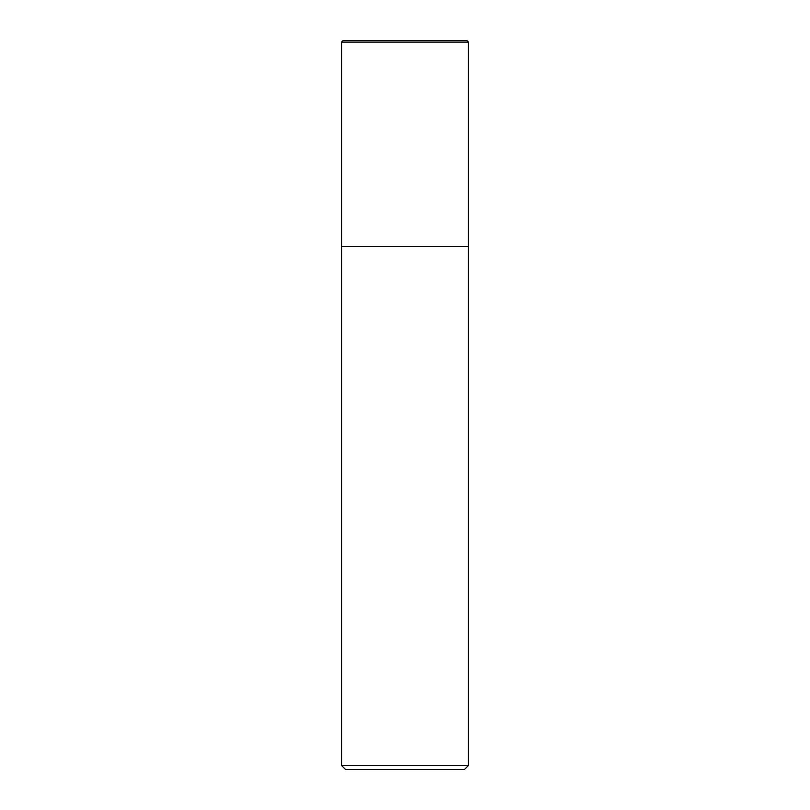 <?xml version="1.0" encoding="UTF-8"?>
<svg xmlns="http://www.w3.org/2000/svg" width="810" height="810" viewBox="0 0 810 810"><rect width="100%" height="100%" fill="white"/><g stroke="black" fill="none" stroke-linecap="round" stroke-linejoin="round"><path stroke-width="0.61" stroke-dasharray="4.05 3.04" d="M468.393 246.523L341.607 246.523L468.393 246.523M468.393 765.541L341.607 765.541M464.434 769.5L345.566 769.5M341.607 42.09L468.393 42.09M343.197 40.5L466.803 40.5"/><path stroke-width="1.21" d="M405 246.523L468.393 246.523L468.393 42.09L341.607 42.09L341.607 246.523L468.393 246.523L468.393 765.541L341.607 765.541L341.607 246.523L405 246.523M341.607 765.541L345.566 769.5L464.434 769.5L468.393 765.541M468.393 42.09L466.803 40.5L343.197 40.5L341.607 42.09"/></g></svg>
